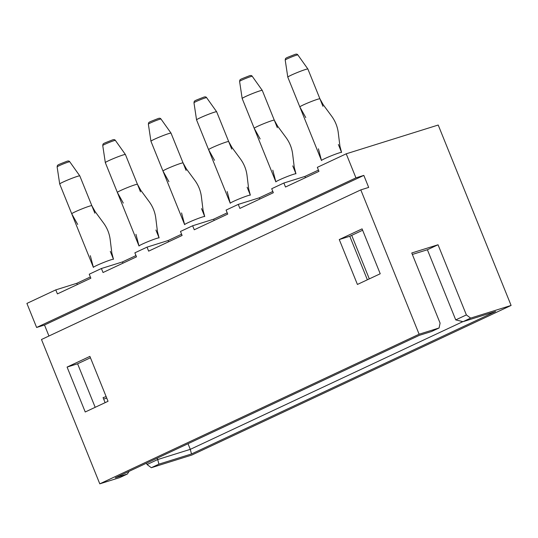 <?xml version="1.0" encoding="UTF-8"?>
<svg xmlns="http://www.w3.org/2000/svg" width="538" height="538" viewBox="0 0 538 538"><rect width="100%" height="100%" fill="white"/><g stroke="black" fill="none" stroke-linecap="round" stroke-linejoin="round"><path stroke-width="0.81" d="M55.791 289.881L57.411 293.896L90.861 278.22L89.241 274.212L101.406 268.509L103.027 272.517L136.484 256.848L134.863 252.833L147.029 247.137L148.643 251.145L182.1 235.469L180.479 231.461L192.644 225.765L194.265 229.773L227.715 214.097L226.094 210.089L238.26 204.393L239.881 208.401L273.331 192.725L271.71 188.717L283.876 183.014L285.496 187.022L318.953 171.353L317.333 167.345L346.223 153.807L355.941 177.863L36.618 327.474L26.9 303.419L55.791 289.881L76.82 283.304L90.357 276.962M122.94 263.19L122.435 261.932L101.406 268.509M122.435 261.932L135.973 255.59M168.562 241.818L168.051 240.56L147.029 247.137M168.051 240.56L181.588 234.218M214.178 220.446L213.667 219.188L192.644 225.765M213.667 219.188L227.211 212.84M259.793 199.067L259.289 197.809L238.26 204.393M259.289 197.809L272.827 191.467M305.409 177.695L304.905 176.437L283.876 183.014M304.905 176.437L318.442 170.095M412.343 254.447L427.387 249.746L455.733 319.902L466.379 314.918L470.629 318.106L463.023 321.67L495.612 311.475L191.494 453.964L158.905 464.16L151.306 467.717L191.777 455.061L511.1 305.443L438.208 125.031L346.223 153.807M362.081 228.865L380.225 273.768L357.414 284.454L339.27 239.551L362.081 228.865M67.089 367.077L89.893 356.391L108.037 401.294L85.233 411.98L67.089 367.077L77.6 363.789L95.186 407.32M355.941 177.863L363.822 175.395L368.685 187.419L360.803 189.887L419.115 334.219L439.089 327.972L440.097 323.136L411.752 252.981L438.033 244.756L466.379 314.918M360.803 189.887L41.48 339.505L99.792 483.837L419.115 334.219M99.792 483.837L119.766 477.583L127.371 474.025L115.28 477.805L419.398 335.315L431.483 331.536L439.089 327.972M48.945 336.001L44.506 325.006L36.618 327.474M151.306 467.717L147.056 464.529L157.701 459.546L157.15 458.188M146.504 463.171L147.056 464.529M103.666 399.075L106.753 398.113M470.629 318.106L511.1 305.443M90.451 357.77L77.6 363.789M362.639 230.244L349.781 236.263L367.367 279.787M188.018 443.722L190.291 449.351L462.882 321.63M106.154 396.64L103.074 397.609L105.118 402.666M158.905 464.16L157.701 459.546L190.291 449.351L191.494 453.964M427.387 249.746L438.033 244.756M349.781 236.263L339.27 239.551M363.822 175.395L44.506 325.006M127.371 474.025L129.12 471.322M463.023 321.67L455.733 319.902M77.324 284.562L76.82 283.304M338.375 144.493L341.576 152.415A10.834 0.72 -22 0 0 331.26 155.805A10.834 0.72 -22 0 0 321.489 160.532L287.796 77.142A10.834 0.72 -22 0 1 291.266 75.138A10.834 0.72 -22 0 1 305.443 69.516A10.834 0.72 -22 0 1 307.877 69.012L297.85 54.916A6.819 0.451 -22 0 0 296.317 55.232A6.819 0.451 -22 0 0 289.296 57.922A6.819 0.451 -22 0 0 285.207 60.021L287.79 77.122A10.834 0.72 -22 0 1 287.79 77.129A10.834 0.72 -22 0 1 287.79 77.122A10.834 0.72 -22 0 1 297.568 72.408A10.834 0.72 -22 0 1 307.877 69.005A10.834 0.72 -22 0 1 307.877 69.012A10.834 0.72 -22 0 1 307.884 69.025L322.955 106.316M292.759 165.865L295.961 173.787A10.834 0.72 -22 0 0 285.644 177.184A10.834 0.72 -22 0 0 275.866 181.905L242.174 98.515A10.834 0.72 -22 0 1 242.174 98.501A10.834 0.72 -22 0 1 242.167 98.494A10.834 0.72 -22 0 1 251.945 93.78A10.834 0.72 -22 0 1 262.255 90.377A10.834 0.72 -22 0 1 262.262 90.384A10.834 0.72 -22 0 1 262.268 90.397L274.299 120.189A10.834 0.72 -22 0 0 263.99 123.579A10.834 0.72 -22 0 0 254.212 128.306L260.15 138.952M247.144 187.244L250.338 195.159A10.834 0.72 -22 0 0 240.029 198.556A10.834 0.72 -22 0 0 230.251 203.277L196.558 119.887A10.834 0.72 -22 0 1 196.558 119.873A10.834 0.72 -22 0 1 196.552 119.866A10.834 0.72 -22 0 1 206.33 115.152A10.834 0.72 -22 0 1 216.639 111.749A10.834 0.72 -22 0 1 216.646 111.763A10.834 0.72 -22 0 1 216.653 111.769L228.684 141.561A10.834 0.72 -22 0 0 218.367 144.951A10.834 0.72 -22 0 0 208.596 149.678L214.528 160.331M201.521 208.616L204.722 216.538A10.834 0.72 -22 0 0 194.413 219.928A10.834 0.72 -22 0 0 184.635 224.649L150.943 141.259A10.834 0.72 -22 0 1 150.936 141.252A10.834 0.72 -22 0 1 150.936 141.238A10.834 0.72 -22 0 1 160.714 136.524A10.834 0.72 -22 0 1 171.023 133.121A10.834 0.72 -22 0 1 171.03 133.135A10.834 0.72 -22 0 1 171.03 133.142L186.101 170.438M155.906 229.988L159.107 237.91A10.834 0.72 -22 0 0 148.791 241.3A10.834 0.72 -22 0 0 139.019 246.027L105.327 162.637A10.834 0.72 -22 0 1 105.32 162.624A10.834 0.72 -22 0 1 105.32 162.611A10.834 0.72 -22 0 1 115.098 157.903A10.834 0.72 -22 0 1 125.408 154.5A10.834 0.72 -22 0 1 125.408 154.507A10.834 0.72 -22 0 1 125.415 154.52L137.452 184.305A10.834 0.72 -22 0 0 127.136 187.701A10.834 0.72 -22 0 0 117.358 192.422L123.296 203.075M110.29 251.36L113.491 259.282A10.834 0.72 -22 0 0 103.175 262.672A10.834 0.72 -22 0 0 93.397 267.399L59.705 184.009A10.834 0.72 -22 0 1 59.705 183.996A10.834 0.72 -22 0 1 59.698 183.989A10.834 0.72 -22 0 1 69.476 179.275A10.834 0.72 -22 0 1 79.785 175.872A10.834 0.72 -22 0 1 79.792 175.879A10.834 0.72 -22 0 1 79.799 175.892L91.83 205.677A10.834 0.72 -22 0 0 81.52 209.074A10.834 0.72 -22 0 0 71.742 213.794L77.674 224.447M262.255 90.377L252.235 76.288A6.819 0.451 -22 0 0 250.701 76.604A6.819 0.451 -22 0 0 243.68 79.294A6.819 0.451 -22 0 0 239.592 81.393L242.167 98.494A10.834 0.72 -22 0 1 245.651 96.51A10.834 0.72 -22 0 1 259.827 90.895A10.834 0.72 -22 0 1 262.262 90.384L277.332 127.694M208.596 149.678L196.558 119.88A10.834 0.72 -22 0 1 200.035 117.883A10.834 0.72 -22 0 1 214.205 112.267A10.834 0.72 -22 0 1 216.646 111.763L231.717 149.066M162.98 171.05L150.936 141.252A10.834 0.72 -22 0 1 154.419 139.255A10.834 0.72 -22 0 1 168.589 133.639A10.834 0.72 -22 0 1 171.023 133.135L183.068 162.933A10.834 0.72 -22 0 0 172.752 166.323A10.834 0.72 -22 0 0 162.98 171.05L168.912 181.703M102.738 145.516L105.32 162.611A10.834 0.72 -22 0 1 108.797 160.633A10.834 0.72 -22 0 1 122.973 155.011A10.834 0.72 -22 0 1 125.408 154.507L115.381 140.411C114.823 139.524 113.794 139.382 112.301 140.001C101.709 144.15 103.289 143.384 102.738 145.516A6.819 0.451 -22 0 1 106.827 143.411A6.819 0.451 -22 0 1 113.848 140.727A6.819 0.451 -22 0 1 115.381 140.411M71.742 213.794L59.705 183.996A10.834 0.72 -22 0 1 63.181 182.005A10.834 0.72 -22 0 1 77.358 176.39A10.834 0.72 -22 0 1 79.792 175.879L94.863 213.189M305.766 117.58L299.827 106.927A10.834 0.72 -22 0 1 309.606 102.207A10.834 0.72 -22 0 1 319.922 98.81L323.204 104.722L331.704 116.248C335.275 121.171 337.461 126.591 338.241 132.509L339.922 146.168L341.576 152.415M196.552 119.866L193.976 102.771A6.819 0.451 -22 0 1 198.058 100.667A6.819 0.451 -22 0 1 205.086 97.983A6.819 0.451 -22 0 1 206.619 97.66L216.639 111.749M150.936 141.238L148.36 124.143A6.819 0.451 -22 0 1 152.442 122.039A6.819 0.451 -22 0 1 159.463 119.355A6.819 0.451 -22 0 1 160.996 119.032L171.023 133.121M59.698 183.989L57.122 166.888A6.819 0.451 -22 0 1 61.211 164.789A6.819 0.451 -22 0 1 68.232 162.099A6.819 0.451 -22 0 1 69.765 161.783L79.785 175.872M351.717 235.355L369.303 278.886L351.717 235.355M321.489 160.532L318.415 148.811M287.79 77.129L299.827 106.927M307.877 69.012L319.922 98.81M297.85 54.916C297.292 54.029 296.263 53.887 294.77 54.506C284.178 58.655 285.765 57.889 285.207 60.021M275.866 181.905L272.793 170.183M295.961 173.787L294.299 167.54L292.625 153.881C291.838 147.963 289.659 142.543 286.082 137.62L277.588 126.094L274.299 120.189M242.174 98.501L254.212 128.306M252.235 76.288C251.676 75.401 250.647 75.266 249.148 75.878C238.563 80.028 240.143 79.268 239.592 81.393M230.251 203.277L227.177 191.562M250.338 195.159L248.684 188.912L247.003 175.26C246.222 169.342 244.044 163.922 240.466 158.992L231.972 147.473L228.684 141.561M206.619 97.66C206.054 96.773 205.025 96.638 203.532 97.25C192.94 101.4 194.527 100.64 193.976 102.771M184.635 224.649L181.562 212.934M204.722 216.538L203.068 210.291L201.387 196.632C200.607 190.714 198.428 185.294 194.85 180.371L186.35 168.845L183.068 162.933M160.996 119.032C160.438 118.145 159.409 118.01 157.916 118.629C147.325 122.772 148.912 122.012 148.36 124.143M139.019 246.027L135.946 234.306M159.107 237.91L157.452 231.663L155.771 218.004C154.991 212.086 152.805 206.666 149.234 201.743L140.734 190.217L137.452 184.305M105.32 162.624L117.358 192.422M93.397 267.399L90.323 255.678M113.491 259.282L111.83 253.035L110.156 239.376C109.369 233.458 107.19 228.038 103.612 223.115L95.118 211.589L91.83 205.677M69.765 161.783C69.207 160.896 68.178 160.754 66.678 161.373C56.093 165.522 57.674 164.762 57.122 166.888M140.485 191.81L125.415 154.52"/></g></svg>
